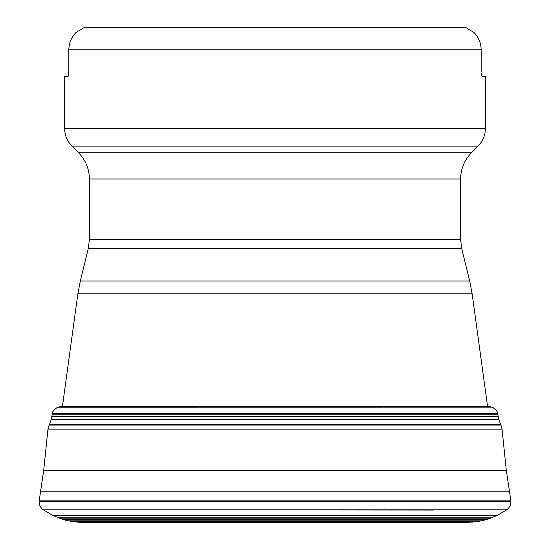 <?xml version="1.0" encoding="UTF-8"?>
<svg xmlns="http://www.w3.org/2000/svg" width="550" height="550" viewBox="0 0 550 550"><rect width="100%" height="100%" fill="white"/><g stroke="black" fill="none" stroke-linecap="round" stroke-linejoin="round"><path stroke-width="0.82" d="M77.866 293.789L62.48 406.086L487.52 406.086L472.134 293.789L77.866 293.789L80.3 281.029L469.7 281.029L461.677 248.401L88.323 248.401L80.3 281.029M196.426 152.735L78.526 152.735C85.621 160.043 89.251 168.795 89.396 178.984L89.396 239.539L88.323 248.401M89.396 239.539L460.604 239.539L460.604 178.984C460.749 168.795 464.379 160.043 471.474 152.735L78.526 152.735L71.899 146.108C67.169 141.233 64.749 135.403 64.653 128.611L485.348 128.611C485.251 135.403 482.831 141.233 478.101 146.108L71.899 146.108M64.653 128.611L64.653 76.526L68.152 76.319M68.296 76.024L68.434 75.577M68.551 75.068L68.661 74.388M68.743 73.7L68.805 72.889M481.704 76.024L481.195 72.889M481.257 73.7L481.339 74.388M481.449 75.068L481.566 75.577M482.103 76.526L485.348 76.526L485.348 128.611M67.898 76.526L68.839 71.583L68.839 49.775L481.161 49.775C481.051 43.044 478.644 37.269 473.942 32.45C478.631 37.242 481.037 43.017 481.161 49.775L481.161 71.583M76.058 32.45C71.369 37.242 68.963 43.017 68.839 49.775C68.949 43.044 71.356 37.269 76.058 32.45L84.246 27.5L465.754 27.5L473.942 32.45L465.754 27.5M62.48 406.086L59.146 406.787L490.854 406.787L487.52 406.086M275 406.821L492.085 407.103L57.915 407.103L275 406.821M39.091 501.538L510.909 501.538C510.847 504.982 509.465 507.739 506.756 509.802L43.244 509.802C40.535 507.739 39.153 504.982 39.091 501.538L43.718 470.229L47.946 429.138L51.157 419.691L52.436 413.359C52.188 411.902 53.907 409.846 57.612 407.192L492.085 407.103M57.612 407.192L492.264 407.158M52.436 413.359L497.564 413.359C497.812 411.902 496.093 409.846 492.388 407.192M49.239 424.545L500.761 424.545L498.843 419.691L497.564 413.359M43.718 470.229L506.282 470.229L502.054 429.138L500.761 424.545M43.642 470.814L506.357 470.814L506.282 470.229M40.542 491.198L509.458 491.198L506.357 470.814M275 509.939L506.564 509.939L275 509.939M472.649 522.122L77.351 522.122L83.614 522.5L466.386 522.5L479.559 521.214L487.011 519.544L497.42 515.295L506.33 510.098M116.889 509.802L433.373 510.077M460.604 178.984L89.396 178.984M478.101 146.108L471.474 152.735L353.574 152.735M52.236 414.741L497.764 414.741M51.934 416.611L498.066 416.611M51.157 419.691L498.843 419.691M48.682 425.947L501.318 425.947M47.946 429.138L502.054 429.138M39.284 500.149L510.716 500.149L509.458 491.198M77.351 522.122L68.172 520.836L62.989 519.544L52.58 515.295L497.42 515.295M58.114 517.791L491.886 517.791M58.994 518.141L491.006 518.141M62.989 519.544L487.011 519.544M68.172 520.836L481.828 520.836M70.441 521.214L479.559 521.214M472.134 293.789L469.7 281.029M461.677 248.401L460.604 239.539M510.909 501.538L510.716 500.149M52.58 515.295L43.67 510.098M466.159 522.5L83.841 522.5"/></g></svg>
